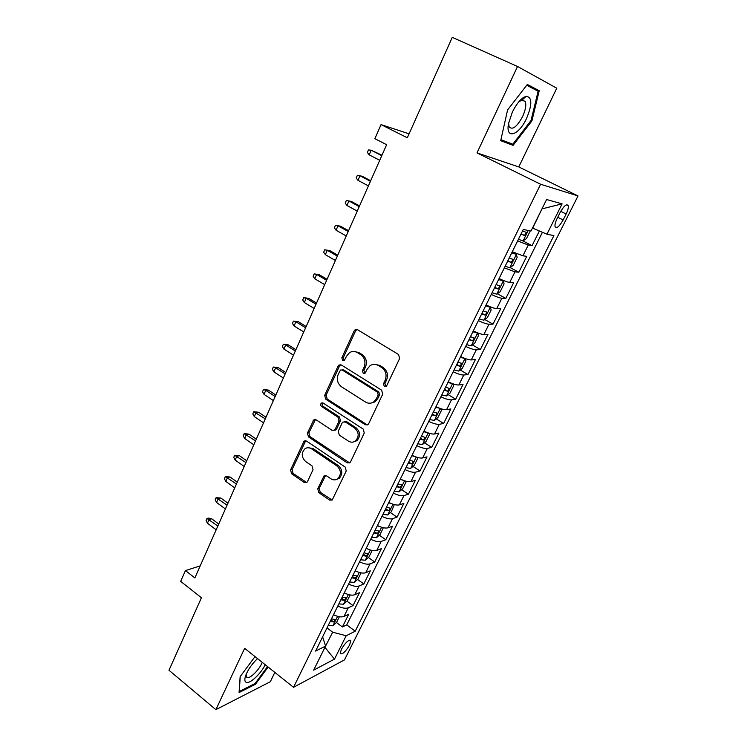 <?xml version="1.0" encoding="UTF-8"?>
<svg xmlns="http://www.w3.org/2000/svg" width="747" height="747" viewBox="0 0 747 747"><rect width="100%" height="100%" fill="white"/><g stroke="black" fill="none" stroke-linecap="round" stroke-linejoin="round"><path stroke-width="1.12" d="M384.266 386.488L386.134 386.432L386.713 385.713L399.636 358.485L398.543 354.498L357.542 329.716L355.133 329.754L354.143 330.921L341.846 357.794L342.584 360.512L344.283 360.493L346.515 356.254L349.512 352.668C352.07 351.09 354.676 351.053 357.327 352.556L360.68 354.62C364.807 357.794 365.937 361.968 364.088 367.16L362.472 370.633L363.219 373.369L365.003 373.332L367.235 369.111L370.092 365.647C372.753 363.938 375.489 363.873 378.281 365.451L381.698 367.552C385.9 370.783 387.058 375.003 385.163 380.223L383.51 383.715L384.266 386.488M374.49 364.303L379.672 365.348L383.08 367.44C387.282 370.661 388.431 374.873 386.544 380.083L384.892 383.575L386.012 386.507M357.047 329.492L355.572 330.902L343.293 357.71L344.227 360.521M353.854 351.454L358.747 352.481L362.099 354.545C366.217 357.701 367.347 361.875 365.498 367.048L363.882 370.512L364.909 373.388M349.624 644.997L350.754 640.665C348.672 639.507 345.534 642.392 341.342 649.292L340.221 653.597C342.331 654.727 345.459 651.86 349.624 644.997M522.881 97.913L522.695 99.463M522.648 99.827L522.564 100.35M317.746 488.743L318.764 492.581L329.567 500.079L332.21 500.032L346.244 470.974L345.198 467.08L306.522 441.047L304.094 441.057L290.564 469.919L291.563 473.701L304.281 482.534L306.793 482.515L307.475 481.638L313.021 469.695L312.003 465.876L305.616 461.506C301.386 457.276 301.153 453.037 304.925 448.798C307.026 447.378 309.221 447.369 311.49 448.779L336.906 465.932C341.174 470.078 341.5 474.308 337.877 478.622C335.646 480.237 333.311 480.284 330.865 478.762L326.607 475.858L324.039 475.886L317.746 488.743L319.212 488.37L320.23 492.189L332.126 500.088M517.531 66.474L476.997 152.902L518.782 166.917L556.776 88.202L517.531 66.474L452.262 37.35L407.311 137.784L381.045 124.609L374.873 138.69L386.647 144.694L194.864 577.935L185.433 570.568L180.69 581.381L201.429 597.749L168.981 670.255L215.874 709.65L270.33 681.722L274.831 672.393M476.997 152.902L540.613 184.257L293.534 687.315L244.633 648.321L215.874 709.65M365.255 424.744L367.916 424.669L368.673 423.717L382.716 394.145L381.633 390.186L341.379 364.994L338.961 365.022L338.046 366.123L324.684 395.322L325.711 399.169L365.255 424.744L367.599 424.875M364.265 433.008L350.548 461.898L349.857 462.785L347.206 462.851L308.446 436.855L307.428 433.045L313.796 419.889L316.224 419.879L331.911 430.225L334.441 430.188L335.216 429.226L339.017 421.037L337.98 417.171L321.537 406.452C320.388 405.332 320.351 404.192 321.406 403.053L323.106 403.035L363.201 429.077L364.265 433.008M336.439 622.503L342.406 626.976L348.765 614.193L343.993 616.434L348.279 607.797C345.693 608.749 342.201 608.151 337.803 606.013M342.005 597.497L342.518 597.871M346.935 601.13L353.032 605.612L359.475 592.66L354.75 594.743L359.102 585.984C356.534 586.862 353.042 586.218 348.616 584.07M357.58 579.457L363.808 583.958L370.344 570.811L365.666 572.753L370.073 563.864C367.533 564.667 364.032 563.985 359.578 561.819M368.364 557.486L374.723 561.996L381.353 548.662L376.74 550.446L381.203 541.435C378.692 542.154 375.181 541.426 370.689 539.25M379.299 535.207L385.807 539.717L392.53 526.205L387.964 527.821L392.502 518.679C390.009 519.314 386.498 518.539 381.969 516.354M390.392 512.601L397.04 517.129L403.856 503.422L399.346 504.869L403.95 495.597C401.484 496.148 397.974 495.326 393.408 493.132M401.625 489.677L408.441 494.215L415.351 480.312L410.906 481.582L415.575 472.179C413.128 472.646 409.617 471.768 405.014 469.564M413.016 466.427L420.001 470.974L427.013 456.865L422.625 457.958L427.359 448.415C424.95 448.788 421.429 447.873 416.789 445.651M424.567 442.831L431.729 447.397L438.844 433.083L434.521 433.988L439.32 424.305C436.939 424.585 433.419 423.614 428.741 421.383M436.276 418.89L443.625 423.474L450.852 408.945L446.585 409.664L451.468 399.841C449.115 400.028 445.585 399.001 440.879 396.75M448.153 394.603L455.698 399.197L463.028 384.453L458.835 384.985L463.784 375.003C461.469 375.097 457.939 374.014 453.186 371.754M460.199 369.952L467.949 374.555L475.391 359.596L471.273 359.923L476.297 349.792C474.009 349.783 470.47 348.644 465.689 346.375M472.412 344.927L480.386 349.549L487.94 334.367L483.888 334.488L488.996 324.207C486.745 324.095 483.206 322.891 478.379 320.612M484.794 319.52L493.011 324.17L500.677 308.754L496.708 308.66L501.891 298.221C499.668 298.006 496.129 296.746 491.265 294.449M497.353 293.73L505.831 298.408L513.609 282.758L509.715 282.441L514.982 271.843L504.356 267.884M510.08 267.547L518.838 272.244L526.747 256.352L522.928 255.81L512.302 251.748M374.088 402.316L373.584 401.998M560.147 212.456L557.122 218.507C555.348 222.204 554.666 224.959 555.086 226.771C556.73 228.778 559.41 226.509 563.145 219.973L566.142 214.015C567.944 210.29 568.635 207.498 568.215 205.63C566.599 203.595 563.91 205.873 560.147 212.456M540.613 184.257L578.019 195.938L344.479 659.881L293.534 687.315M342.406 626.976L346.748 624.875L355.217 631.206L553.901 235.604L546.944 234.203L532.48 228.059M355.217 631.206L346.169 635.753L334.479 659.115L313.656 670.134L325.561 646.09L315.608 651.076L523.274 229.46L531.014 231.019L546.608 199.514L562.108 203.875L546.944 234.203M522.919 240.917L532.051 245.679L528.269 245.044L517.643 240.898M518.838 272.244L514.982 271.843M505.831 298.408L501.891 298.221M493.011 324.17L488.996 324.207M480.386 349.549L476.297 349.792M467.949 374.555L463.784 375.003M455.698 399.197L451.468 399.841M443.625 423.474L439.32 424.305M431.729 447.397L427.359 448.415M420.001 470.974L415.575 472.179M408.441 494.215L403.95 495.597M397.04 517.129L392.502 518.679M385.807 539.717L381.203 541.435M374.723 561.996L370.073 563.864M363.808 583.958L359.102 585.984M353.032 605.612L348.279 607.797M346.748 624.875L542.425 232.289M532.051 245.679L539.362 230.991M325.076 647.07L332.667 632.205L327.009 627.928M532.695 228.162L542.042 208.73M518.782 166.917L578.019 195.938M200.196 565.881L185.433 570.568M409.085 133.825L381.045 124.609M324.926 647.36L334.479 659.115M322.62 636.836L325.561 646.09M499.089 278.556C503.982 280.863 507.521 282.151 509.715 282.441M486.092 304.963C490.938 307.25 494.477 308.483 496.708 308.66M473.281 330.968C478.089 333.246 481.628 334.413 483.888 334.488M460.666 356.571C465.437 358.84 468.967 359.951 471.273 359.923M448.237 381.801C452.971 384.051 456.501 385.116 458.835 384.985M436.005 406.648C440.693 408.889 444.222 409.898 446.585 409.664M423.941 431.131C428.601 433.363 432.121 434.315 434.521 433.988M412.064 455.259C416.677 457.472 420.206 458.378 422.625 457.958M400.355 479.032C404.939 481.236 408.45 482.086 410.906 481.582M388.813 502.46C393.361 504.655 396.872 505.458 399.346 504.869M377.44 525.552C381.95 527.727 385.461 528.484 387.964 527.821M366.226 548.317C370.708 550.483 374.21 551.193 376.74 550.446M355.17 570.755C359.615 572.912 363.117 573.575 365.666 572.753M344.274 592.885C348.681 595.032 352.182 595.648 354.75 594.743M333.526 614.706C337.905 616.835 341.398 617.414 343.993 616.434M332.667 632.205L346.169 635.753M542.285 208.796L562.108 203.875M507.587 109.94L500.695 140.669L513.096 145.357L531.911 120.865L539.231 90.704L527.345 84.448L507.587 109.94M255.016 656.594L240.132 676.698L239.077 692.553L255.427 684.289L268.126 667.043M528.493 86.194L526.906 85.009M528.568 85.877L539.231 90.704M526.71 85.261L538.129 91.237L531.052 120.463L531.911 120.865M502.871 140.427L513.096 145.357M254.699 683.701L255.427 684.289M340.763 364.723L339.493 366.011L326.15 395.154L327.177 398.991L366.656 424.511M378.206 394.92L377.459 392.156L342.182 370.008L340.483 370.026L338.195 374.406C336.402 379.485 337.513 383.622 341.538 386.797L365.479 402.026C368.364 403.707 371.175 403.623 373.892 401.774L376.479 398.571L378.206 394.92L379.597 394.743L378.841 391.988L377.459 392.156M341.967 369.886L343.629 369.896L378.841 391.988M371.203 403.044L375.283 401.587L377.87 398.394L376.479 398.571M379.597 394.743L377.87 398.394M315.458 419.553L308.922 432.793L309.93 436.603L349.671 462.916M334.226 430.328L336.664 428.974L340.464 420.813L339.427 416.947L323.012 406.265L321.537 406.452M322.835 402.894C321.826 404.043 321.882 405.163 323.012 406.265M348.438 441.132C350.875 442.597 353.228 442.541 355.479 440.954C359.307 436.528 359.027 432.214 354.62 428.012L345.413 422.018L342.864 422.064L342.079 423.035L338.26 431.224L339.297 435.099L348.438 441.132M353.695 441.907L356.889 440.683C360.717 436.257 360.437 431.953 356.039 427.77L354.62 428.012M344.554 421.663L346.851 421.784L356.039 427.77M325.608 475.456L319.212 488.37M336.402 479.481L339.315 478.267C342.929 473.962 342.612 469.742 338.344 465.605L336.906 465.932M307.913 447.724L312.974 448.489L338.344 465.605M305.71 440.702L292.068 469.592L293.067 473.365L306.728 482.562M530.286 230.87L526.458 238.61L523.021 240.936L518.437 239.283M520.986 234.119L524.459 235.482L526.42 232.485L522.592 230.851M381.988 155.227L371.203 150.212L369.177 154.844L379.728 160.316M369.177 154.844L367.365 152.509L368.486 149.951L371.203 150.212L381.782 155.675M526.551 118.446C532.34 104.477 532.219 97.101 526.187 96.316C521.509 97.782 516.905 103.039 512.358 112.069L508.539 123.526C505.28 139.904 518.726 135.655 526.551 118.446M508.604 123.152L509.09 126.663C512.311 130.426 516.803 127.083 522.573 116.616C525.514 110.145 526.43 105.14 525.328 101.62L522.228 99.883L518.745 101.891M522.797 97.969L522.611 99.538M522.573 99.837L522.498 100.313M531.052 120.463L512.816 144.208L500.91 139.689M257.528 658.602C251.263 664.634 247.154 670.843 245.175 677.249C244.54 679.929 244.839 681.6 246.08 682.254C249.526 684.364 260.563 674.186 265.241 664.755M245.959 674.83L246.855 677.464C249.703 679.322 259.414 669.742 262.253 662.365M267.547 666.595L255.091 683.505L239.255 691.498L240.245 676.539M505.168 266.231L509.762 267.771L513.226 265.362L517.176 257.379L516.364 254.41L511.779 252.813M516.364 254.41L511.994 252.365M507.671 261.142L511.153 262.44L513.105 259.498L509.258 257.92M370.689 180.746L362.36 176.329L359.979 175.769L357.981 180.335L368.411 185.9M357.981 180.335L356.207 177.973L357.309 175.442L359.979 175.769L370.437 181.325M492.096 292.759L496.708 294.197L500.191 291.703L504.085 283.841L503.207 281.031L498.604 279.546M503.207 281.031L498.875 278.995M494.57 287.744L498.044 288.986L499.986 286.092L496.129 284.579M359.55 205.911L351.323 201.429L348.924 200.971L346.944 205.462L357.243 211.112M346.944 205.462L345.198 203.072L346.3 200.579L348.924 200.971L359.242 206.602M479.229 318.885L483.851 320.211L487.361 317.643L491.19 309.902L490.256 307.25L485.643 305.868M490.256 307.25L485.952 305.234M481.666 313.945L485.139 315.122L487.072 312.283L483.197 310.827M336.066 230.244L334.357 227.826L335.431 225.37L340.445 226.164L338.017 225.809L336.066 230.244L346.244 235.968M335.431 225.37L338.017 225.809L348.214 231.523M340.445 226.164L348.569 230.72M466.558 344.61L471.189 345.842L474.718 343.19L478.491 335.571L477.492 333.078L472.87 331.799M477.492 333.078L475.914 332.172M473.822 331.229L473.234 331.07M468.957 339.754L472.431 340.865L474.354 338.074L470.47 336.673M325.347 254.671L323.666 252.225L324.721 249.806L329.716 250.562L327.261 250.301L325.347 254.671L335.394 260.479M324.721 249.806L327.261 250.301L337.336 256.09M329.716 250.562L337.737 255.175M454.073 369.952L458.714 371.091L462.262 368.364L465.979 360.848L464.923 358.513L460.292 357.327M456.436 365.171L459.909 366.226L461.823 363.481L457.93 362.136M314.767 278.762L313.114 276.287L314.16 273.897L319.128 274.625L316.663 274.448L314.767 278.762L324.693 284.644M314.16 273.897L316.663 274.448L326.607 280.321M319.128 274.625L327.065 279.294M452.346 383.584L447.901 382.483M452.598 383.678L453.653 385.76L449.993 393.165L446.426 395.957L441.776 394.92M444.101 390.205L447.574 391.204L449.479 388.496L445.576 387.217M304.337 302.526L302.712 300.023L303.749 297.661L308.698 298.352L306.205 298.268L304.337 302.526L314.151 308.474M303.749 297.661L306.205 298.268L316.037 304.206M308.698 298.352L316.532 303.077M439.731 408.273L435.697 407.264M440.525 408.572L441.514 410.299L437.901 417.592L434.315 420.458L429.665 419.515M431.953 414.874L435.426 415.818L437.322 413.156L433.4 411.933M294.047 325.953L292.46 323.432L293.478 321.107L298.408 321.752L295.887 321.761L294.047 325.953L303.74 331.976M293.478 321.107L295.887 321.761L305.607 327.765M298.408 321.752L306.149 326.542M427.275 432.606L423.67 431.682M428.657 433.101L429.544 434.483L425.995 441.673L422.382 444.605L417.732 443.746M419.982 439.171L423.456 440.067L425.342 437.443L421.411 436.276M283.897 349.064L282.338 346.524L283.346 344.227L288.249 344.843L285.718 344.927L283.897 349.064L293.478 355.152M283.346 344.227L285.718 344.927L295.317 351.006M288.249 344.843L295.905 349.68M414.996 456.566L411.821 455.735M417.003 457.276L417.76 458.322L414.249 465.4L410.626 468.397L405.966 467.631M408.189 463.121L411.653 463.962L413.539 461.375L409.589 460.264M273.888 371.866L272.356 369.298L273.346 367.029L278.239 367.617L275.68 367.785L273.888 371.866L283.356 378.019M273.346 367.029L275.68 367.785L285.167 373.93M278.239 367.617L285.802 372.501M402.885 480.172L400.149 479.443M405.565 481.096L406.135 481.815L402.68 488.79L399.038 491.853L394.369 491.171M396.564 486.727L400.028 487.52L401.905 484.962L397.946 483.907M264.018 394.36L262.505 391.773L263.486 389.532L268.36 390.083L265.783 390.336L264.018 394.36L273.374 400.579M263.486 389.532L265.783 390.336L275.157 396.545M268.36 390.083L275.83 395.023M390.952 503.441L388.636 502.806M394.332 504.589L391.269 511.844L387.618 514.972L382.95 514.366M385.107 509.986L388.561 510.733L390.429 508.212L386.47 507.213M254.269 416.555L252.794 413.941L253.756 411.737L258.602 412.251L256.016 412.587L254.269 416.555L263.523 422.83M253.756 411.737L265.288 418.852M258.602 412.251L265.997 417.237M379.196 526.374L377.291 525.841M383.323 527.737L380.027 534.572L376.451 537.681L371.679 537.233M373.808 532.919L377.263 533.61L379.121 531.126L375.153 530.183M244.652 438.461L243.205 435.818L244.157 433.652L248.984 434.128L246.379 434.539L244.652 438.461L253.803 444.792M244.157 433.652L255.539 440.861M248.984 434.128L256.296 439.161M367.617 548.98L366.114 548.55M372.165 550.474L368.943 556.982L365.264 560.222L360.577 559.783M362.678 555.516L366.123 556.17L367.982 553.714L364.004 552.827M235.165 460.068L233.736 457.416L234.679 455.268L239.488 455.717L236.864 456.202L235.165 460.068L244.213 466.464M234.679 455.268L245.922 462.58M239.488 455.717L246.715 460.796M356.207 571.259L355.086 570.932M361.081 572.874L358.009 579.084L354.311 582.371L349.633 582.006M351.697 577.804L355.142 578.411L356.991 575.984L353.004 575.153M225.799 481.404L224.399 478.724L225.333 476.605L230.123 477.025L227.48 477.585L225.799 481.404L234.745 487.847M225.333 476.605L236.435 484.019M230.123 477.025L237.266 482.151M344.965 593.23L344.218 593.006M350.156 594.957L347.224 600.868L343.527 604.22L338.839 603.921M340.875 599.785L344.32 600.345L346.15 597.945L342.163 597.161M216.555 502.451L215.183 499.762L216.098 497.67L220.869 498.053L218.217 498.679L216.555 502.451L225.398 508.95M216.098 497.67L227.069 505.168M220.869 498.053L227.938 503.217M339.381 616.742L336.598 622.363L332.882 625.762L328.194 625.538M330.202 621.448L333.638 621.971L335.468 619.599L331.472 618.871M207.433 523.236L206.088 520.519L206.984 518.455L208.478 518.073L211.737 518.82L209.067 519.51L207.433 523.236L216.182 529.782M206.984 518.455L217.825 526.047M211.737 518.82L218.731 524.02M522.928 255.81L528.269 245.044M560.754 211.317L566.142 214.015M557.748 217.256L563.145 219.973M386.544 380.083L385.163 380.223M383.08 367.44L381.698 367.552M379.672 365.348L378.281 365.451M363.882 370.512L362.472 370.633M365.498 367.048L364.088 367.16M362.099 354.545L360.68 354.62M358.747 352.481L357.327 352.556M343.293 357.71L341.846 357.794M355.572 330.902L354.143 330.921M384.892 383.575L383.51 383.715M327.177 398.991L325.711 399.169M326.15 395.154L324.684 395.322M339.493 366.011L338.046 366.123M343.629 369.896L342.182 370.008M348.634 462.524L347.206 462.851M309.93 436.603L308.446 436.855M308.922 432.793L307.428 433.045M314.468 420.664L312.993 420.888M336.664 428.974L335.216 429.226M340.464 420.813L339.017 421.037M339.427 416.947L337.98 417.171M346.851 421.784L345.413 422.018M324.814 476.418L323.348 476.773M312.974 448.489L311.49 448.779M305.775 482.17L304.281 482.534M293.067 473.365L291.563 473.701M292.068 469.592L290.564 469.919M304.823 441.748L303.329 442.019M331.014 499.668L329.567 500.079M320.23 492.189L318.764 492.581M523.105 240.879L528.25 230.459M521.154 233.764L524.459 235.482M509.846 267.706L516.382 254.484M507.885 260.703L511.153 262.44M496.792 294.131L503.235 281.105M494.831 287.221L498.044 288.986M483.935 320.146L490.275 307.316M481.964 313.338L485.139 315.122M471.273 345.777L477.52 333.143M469.293 339.054L472.431 340.865M458.798 371.016L464.951 358.569M456.819 364.396L459.909 366.226M446.519 395.891L452.561 383.659M444.521 389.355L447.574 391.204M434.409 420.393L440.291 408.488M432.41 413.941L435.426 415.818M422.475 444.53L428.208 432.943M420.477 438.172L423.456 440.067M410.719 468.322L416.294 457.043M408.712 462.048L411.653 463.962M399.131 491.778L404.566 480.788M397.124 485.587L400.028 487.52M387.712 514.888L392.997 504.197M385.695 508.782L388.561 510.733M376.451 537.681L381.596 527.27M374.434 531.649L377.263 533.61M365.358 560.138L370.363 550.007M363.331 554.19L366.123 556.17M354.405 582.296L359.279 572.426M352.388 576.413L355.142 578.411M343.62 604.136L348.363 594.537M341.584 598.338L344.32 600.345M332.975 625.669L337.588 616.331M330.94 619.945L333.638 621.971M349.979 640.076L350.754 640.665M566.553 204.809L568.215 205.63M356.562 329.726L355.133 329.754M340.408 364.919L338.961 365.022M375.283 401.587L373.892 401.774M315.281 419.665L313.796 419.889M335.889 429.936L334.441 430.188M322.788 402.876L321.406 403.053M356.889 440.683L355.479 440.954M325.496 475.54L324.039 475.886M339.315 478.267L337.877 478.622M305.588 440.786L304.094 441.057M525.552 232.037L526.42 232.485M522.228 99.883L526.187 96.316M521.798 99.995L525.328 101.62M245.418 676.371L245.175 677.249M512.386 259.116L513.105 259.498M499.36 285.756L499.986 286.092M486.512 311.966L487.072 312.283M473.841 337.775L474.354 338.074M461.347 363.191L461.823 363.481"/></g></svg>
